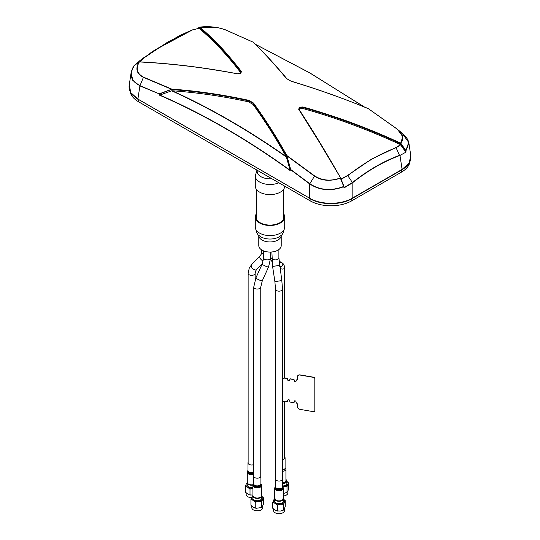 <?xml version="1.0" encoding="UTF-8"?>
<svg xmlns="http://www.w3.org/2000/svg" width="540" height="540" viewBox="0 0 540 540"><rect width="100%" height="100%" fill="white"/><g stroke="black" fill="none" stroke-linecap="round" stroke-linejoin="round"><path stroke-width="0.81" d="M283.466 499.068A5.603 3.233 180 0 1 284.432 501.876A5.603 3.233 180 0 1 282.98 503.327A5.603 3.233 180 0 1 280.469 504.164A5.603 3.233 180 0 1 275.056 503.327A5.603 3.233 180 0 1 273.604 500.202L272.768 502.578L275.056 503.327L277.344 505.217L280.469 504.164L283.594 504.252L285.269 500.641L282.98 498.751M283.594 504.252L283.696 509.942L283 510.334L284.432 508.741L285.269 506.365L285.269 500.641M282.832 512.791A5.326 3.071 -0 0 1 282.785 512.825A5.326 3.071 -0 0 1 275.252 512.825L275.15 512.764A5.468 3.152 -0 0 0 282.879 512.764A5.468 3.152 -0 0 0 284.479 510.536L284.479 508.626M274.671 498.184A4.448 2.572 0 0 0 274.57 498.737A4.448 2.572 0 0 0 275.873 500.553A4.448 2.572 0 0 0 280.719 501.113A4.448 2.572 0 0 0 283.466 498.737A4.448 2.572 0 0 0 283.358 498.184M274.57 498.737L274.57 501.039A4.448 2.572 -0 0 0 275.873 502.855A4.448 2.572 -0 0 0 280.719 503.408A4.448 2.572 -0 0 0 283.466 501.039L283.466 498.737M273.55 509.146L273.55 510.536A5.468 3.152 -0 0 0 275.15 512.764L275.252 512.825M272.768 502.578L272.768 508.295L275.056 510.192L277.344 510.941L280.469 511.029L283 510.334M277.202 510.962A5.603 3.233 -0 0 0 277.574 511.029M277.344 510.941L277.344 505.217M275.036 498.609L273.604 500.202A5.603 3.233 180 0 1 274.57 499.068M283.878 493.385L287.003 492.325L287.003 486.608L287.847 484.232A5.603 3.233 180 0 1 286.396 485.683A5.603 3.233 180 0 1 283.878 486.52A5.603 3.233 180 0 1 282.751 486.621M286.882 481.424A5.603 3.233 180 0 1 287.847 484.232L288.684 482.996L288.684 488.72L287.847 491.096L286.416 492.689M282.663 483.658A4.448 2.572 0 0 0 286.882 481.093A4.448 2.572 0 0 0 285.93 479.513M282.663 485.96A4.448 2.572 -0 0 0 286.882 483.395L286.882 481.093M285.93 479.601A4.03 2.329 180 0 1 282.663 483.071M282.663 482.767A3.503 2.025 -0 0 0 285.93 480.749L285.93 469.253A3.503 2.025 180 0 1 282.521 471.278M285.093 467.741L285.626 468.43A3.503 2.025 180 0 1 285.93 469.253M285.093 467.809A2.734 1.579 180 0 1 282.521 469.739M283.358 495.997A5.468 3.152 -0 0 0 286.295 495.119A5.468 3.152 -0 0 0 287.894 492.892L287.894 490.982M283.358 496.031A5.326 3.071 -0 0 0 286.193 495.18A5.326 3.071 -0 0 0 286.247 495.146M282.757 486.736L287.003 486.608M288.684 482.996L287.003 481.478M284.533 456.928A2.659 1.539 180 0 1 285.093 457.866L285.093 468.167A2.659 1.539 180 0 1 282.521 469.699M285.093 457.866A2.659 1.539 180 0 1 282.521 459.405M279.335 264.107A2.099 1.715 120 0 1 282.029 262.825L279.025 261.09L282.029 262.825A2.099 1.715 120 0 1 282.467 265.505A2.099 1.715 120 0 1 279.929 266.47L279.929 266.47A2.099 1.715 120 0 1 279.653 266.254M275.515 478.366A3.645 2.106 0 0 0 275.373 478.946A3.645 2.106 0 0 0 276.44 480.431A3.645 2.106 0 0 0 280.409 480.89A3.645 2.106 0 0 0 282.663 478.946A3.645 2.106 0 0 0 282.521 478.366M283.358 488.255A4.347 2.511 0 0 1 280.678 490.57A4.347 2.511 0 0 1 275.947 490.023A4.347 2.511 0 0 1 274.671 488.255L274.671 498.393A4.347 2.511 0 0 0 275.947 500.168A4.347 2.511 0 0 0 280.678 500.715A4.347 2.511 0 0 0 283.358 498.393L283.358 488.255L282.812 486.702A4.158 2.396 0 0 0 282.663 486.526A3.834 2.214 0 0 1 281.016 489.105A3.834 2.214 0 0 1 276.305 488.781A3.834 2.214 0 0 1 275.373 486.533A4.158 2.396 0 0 0 275.225 486.702A4.158 2.396 0 0 0 276.075 489.375A4.158 2.396 0 0 0 281.374 489.659A4.158 2.396 0 0 0 282.812 486.702L282.663 486.506M253.76 475.497A3.645 2.106 0 0 0 253.625 476.077A3.645 2.106 0 0 0 255.602 477.947A3.645 2.106 0 0 0 260.908 476.077A3.645 2.106 0 0 0 260.766 475.497M261.61 485.386A4.347 2.511 0 0 1 255.285 487.613A4.347 2.511 0 0 1 252.923 485.386L252.923 495.524A4.347 2.511 0 0 0 255.285 497.759A4.347 2.511 0 0 0 261.61 495.524L261.61 485.386L261.056 483.833A4.158 2.396 0 0 0 260.908 483.658A3.834 2.214 0 0 1 259.747 486.034A3.834 2.214 0 0 1 255.515 486.317A3.834 2.214 0 0 1 253.625 483.665A4.158 2.396 0 0 0 253.469 483.833A4.158 2.396 0 0 0 255.366 486.945A4.158 2.396 0 0 0 260.125 486.554A4.158 2.396 0 0 0 261.056 483.833L260.908 483.638M253.76 474.37A4.347 2.511 0 0 1 248.528 473.945A4.347 2.511 0 0 1 247.286 472.19L247.286 482.328A4.347 2.511 0 0 0 248.528 484.09A4.347 2.511 0 0 0 253.017 484.704M248.13 462.301A3.645 2.106 0 0 0 247.988 462.881A3.645 2.106 0 0 0 249.028 464.353A3.645 2.106 0 0 0 253.76 464.589M410.015 161.501A29.491 17.024 180 0 1 401.483 172.105L351.783 200.799A29.491 17.024 180 0 1 310.082 200.799L138.517 101.75A29.491 17.024 180 0 1 129.985 91.139M138.395 99.394L309.71 198.302L138.517 99.461A29.491 17.024 180 0 1 137.896 99.097L138.395 99.394A0.702 0.405 -60 0 1 137.903 99.056L130.91 92.718L129.208 85.28L131.139 72.522L133.11 67.122M298.721 109.35L299.099 109.532C312.62 130.201 326.491 153.063 340.706 178.106L319.255 142.027L298.721 109.35L299.322 107.21L302.852 106.967L303.021 108.547L299.957 108.756L299.214 109.688M340.97 179.071L347.639 175.433L352.418 182.547L344.162 187.576L340.308 177.984C330.912 181.366 322.353 180.677 314.624 175.932L309.71 183.938L309.71 198.248A0.702 0.405 120 0 0 309.852 198.619C320.902 205.322 340.97 205.315 352.006 198.619L352.006 198.619A0.702 0.405 -120 0 0 352.154 198.248C341.111 204.944 320.747 204.944 309.71 198.248L137.903 99.056L139.894 85.894L132.8 80.392L131.139 72.522L134.089 65.543M159.746 95.128L159.853 95.067C203.728 114.156 247.172 139.239 290.176 170.303L286.315 156.992C248.441 130.369 210.229 108.304 171.673 90.801L172.172 90.761C197.566 92.576 223.027 96.269 248.562 101.837L248.717 100.825C222.892 95.168 197.262 91.429 171.808 89.6L171.875 89.147L143.485 77.126L139.894 85.894L159.462 93.974L159.638 95.229L159.509 93.737L171.875 89.147C196.742 90.869 222.399 94.608 248.852 100.346L253.463 103.005C265.336 119.394 276.466 136.897 286.841 155.52L314.624 175.932M143.485 77.126C136.897 73.609 135.52 68.553 139.34 61.952L134.055 65.644M239.044 73.859L241.07 72.785L241.279 71.415L240.678 73.359L237.148 73.798C228.042 71.861 197.026 67.021 187.778 66.116C170.782 64.078 154.636 62.694 139.34 61.952L139.475 61.864M290.176 170.303L290.675 169.466L286.841 155.52L286.517 155.824C275.866 136.816 264.735 119.327 253.118 103.363L252.963 104.382C264.445 120.177 275.501 137.572 286.126 156.553C248.474 130.113 210.492 108.182 172.172 90.761M299.025 109.404L299.066 109.451C312.593 130.127 326.471 152.996 340.686 178.045M299.099 109.532L299.579 107.561L302.677 107.46C335.873 116.775 368.449 128.837 400.403 143.64L405.412 150.889L405.945 150.788L405.986 152.132L399.985 155.453L402.098 169.412A0.702 0.405 60 0 1 401.956 169.783L352.006 198.619A0.702 0.405 -120 0 1 351.662 198.585M352.039 182.844L352.526 182.776C367.99 170.532 383.677 161.474 399.6 155.594L395.995 147.521L371.655 159.05L347.639 175.433M303.021 108.547C336.15 117.842 368.665 129.883 400.552 144.666L405.439 151.625L405.412 150.889M395.995 147.521L400.552 144.666M302.852 106.967C311.958 109.249 342.974 119.286 352.222 122.992C369.644 129.438 384.932 135.884 400.66 143.141L400.403 143.64L400.856 143.309L405.864 150.559L408.706 142.418L402.05 133.137C406.026 136.411 408.314 139.759 408.901 143.161L405.945 150.788M240.8 73.123L240.901 71.8C227.381 54.142 213.509 39.386 199.294 27.533L198.126 28.431M135.931 64.226L140.062 60.453L143.849 57.868L140.042 61.891M144.005 57.868L168.345 41.668L192.362 29.95L199.031 28.316C213.219 40.136 227.063 54.857 240.563 72.488M139.887 61.884L143.849 57.868L154.339 50.355L192.362 29.95M198.929 28.309L192.179 29.963M199.348 27.25L213.192 27.007C218.734 27.803 219.726 27.878 225.538 29.876L225.376 29.842C217.647 26.986 209.088 26.075 199.692 27.108C206.496 32.751 213.509 39.407 220.745 47.081C224.735 51.023 237.627 66.332 241.279 71.415M199.321 27.311L217.026 27.547C223.418 28.816 225.605 29.936 225.491 29.849L253.287 42.228M225.538 29.876L253.321 42.248L225.376 29.842M253.361 42.275L253.159 42.215C263.534 52.306 274.664 64.429 286.538 78.59L286.882 78.793M255.494 44.354L309.629 72.839L364.237 106.947M368.192 108.675L368.125 108.594C343.258 98.334 317.601 89.222 291.148 81.25L286.538 78.59M291.283 81.331L291.229 81.203C316.96 88.931 342.61 98.05 368.179 108.56L396.515 128.655C403.103 134.062 404.48 138.888 400.66 143.141L402.786 136.694L397.433 129.31L402.05 133.137M159.584 93.987L171.74 89.35L143.343 77.328C136.553 73.764 135.149 68.654 139.144 61.999M159.462 93.974L139.961 85.664C130.68 81.067 128.736 74.345 134.136 65.502L134.075 65.563M401.956 169.783C408.443 165.935 411.386 161.224 410.792 155.635L409.09 163.073L402.098 169.412L352.154 198.248L352.154 183.067L344.034 187.9L343.737 186.705C331.088 191.444 319.748 190.519 309.71 183.938L290.594 169.681M343.737 186.705L343.663 186.469C331.142 191.207 319.849 190.282 309.778 183.715L290.675 169.466L290.203 170.444M399.6 155.594L405.986 152.132M399.938 155.189L399.553 155.331C383.609 161.217 367.902 170.289 352.418 182.547L352.526 182.776M407.592 139.495L408.901 143.161L410.792 155.635M396.65 128.669L368.253 108.601L396.515 128.655M405.439 151.625L405.796 151.99M344.101 187.036L343.852 186.401M343.892 186.388L340.416 178.2C330.082 181.528 321.435 180.839 314.462 176.121L286.679 155.709L290.513 169.58M343.953 186.374L340.652 178.119M248.852 100.346L248.717 100.825L253.118 103.363L253.463 103.005M171.673 90.801L159.853 95.067M252.963 104.382L248.562 101.837M286.315 156.992L286.126 156.553M297.601 375.988A2.801 2.194 27.2 0 1 300.125 374.902L313.517 377.285A1.404 1.094 27.2 0 1 314.861 378.662L314.901 410.616A1.404 1.094 27.2 0 1 314.759 411.102M300.125 374.902L313.558 377.21A1.404 1.094 27.2 0 1 314.901 378.581L314.901 410.616M289.94 379.202A0.702 0.547 27.2 0 1 290.594 378.871L293.544 379.377A0.702 0.547 27.2 0 1 294.219 380.065L294.219 380.747A0.979 0.769 -152.8 0 0 295.988 381.436M290.594 378.871L293.544 379.377M284.479 377.906L287.057 378.351A0.702 0.547 27.2 0 1 287.732 379.033L287.773 379.647A1.121 0.878 -152.8 0 0 289.798 380.417M287.098 378.27A0.702 0.547 27.2 0 1 287.773 378.959M294.253 401.139A0.979 0.769 -152.8 0 0 294.219 401.342L294.219 402.03A0.702 0.547 27.2 0 1 294.125 402.307M287.813 399.992A1.121 0.878 -152.8 0 0 287.773 400.235L287.773 400.923A0.702 0.547 27.2 0 1 287.672 401.2M296.102 380.12L296.5 379.883A0.979 0.769 -152.8 0 0 297.331 379.607M284.398 378.081L287.017 378.425A0.702 0.547 27.2 0 1 287.692 379.114L287.692 379.802A1.121 0.878 -152.8 0 0 289.838 380.167L289.838 379.478A0.702 0.547 27.2 0 1 290.513 379.026L293.47 379.532A0.702 0.547 27.2 0 1 294.138 380.221L294.138 380.902A0.979 0.769 -152.8 0 0 296.021 381.226L296.42 380.038A0.979 0.769 -152.8 0 0 297.365 379.397L297.365 376.886A2.801 2.194 27.2 0 1 300.051 375.057L313.477 377.365A1.404 1.094 27.2 0 1 314.82 378.736L314.82 410.771A1.404 1.094 27.2 0 1 313.477 411.683L300.051 409.374A2.801 2.194 27.2 0 1 297.365 406.627L297.365 404.109A0.979 0.769 -152.8 0 0 296.42 403.151L296.021 401.821A0.979 0.769 -152.8 0 0 294.138 401.497L294.138 402.185A0.702 0.547 27.2 0 1 293.47 402.644L290.513 402.138A0.702 0.547 27.2 0 1 289.838 401.45L289.838 400.761A1.121 0.878 -152.8 0 0 287.692 400.39L287.692 401.078A0.702 0.547 27.2 0 1 287.017 401.537L284.465 401.099A2.174 1.256 180 0 1 282.521 401.915M284.438 377.899L287.017 378.425M290.513 379.026L293.47 379.532M300.051 375.057L313.477 377.365M314.82 378.736L314.82 410.771M284.533 377.237A2.174 1.256 180 0 1 284.6 377.555A2.174 1.256 180 0 1 284.513 377.912A2.174 1.256 180 0 1 282.521 378.803M247.286 482.119A4.448 2.572 0 0 0 247.178 482.672A4.448 2.572 0 0 0 248.515 484.508A4.448 2.572 0 0 0 252.936 485.129M247.178 482.672L247.178 484.974A4.448 2.572 0 0 0 248.515 486.81A4.448 2.572 0 0 0 252.923 487.431M246.166 493.094L246.166 494.471A5.468 3.152 0 0 0 247.766 496.699A5.468 3.152 0 0 0 247.799 496.719A5.468 3.152 0 0 0 251.687 497.624M247.833 496.739A5.326 3.071 -0 0 0 247.867 496.76A5.326 3.071 -0 0 0 247.901 496.78A5.326 3.071 -0 0 0 251.667 497.657M247.59 482.571L246.206 484.164L245.396 486.547L245.396 492.264L249.325 494.856L252.524 495.045M245.396 486.547L247.705 487.283A5.603 3.233 180 0 1 246.206 484.164A5.603 3.233 180 0 1 247.178 483.003M250.013 494.883L250.013 489.166L253.132 488.093M252.923 488.12A5.603 3.233 180 0 1 247.705 487.283L250.013 489.166M261.711 496.199A5.603 3.233 180 0 1 262.589 499.183A5.603 3.233 180 0 1 261.002 500.58A5.603 3.233 180 0 1 258.41 501.336L261.576 501.525L263.601 497.975L261.441 496.01M261.576 501.525L261.725 507.209L260.881 507.627L262.589 506.048L263.601 503.699L263.601 497.975M252.923 495.315A4.448 2.572 0 0 0 252.815 495.869A4.448 2.572 0 0 0 253.949 497.583A4.448 2.572 0 0 0 258.849 498.272A4.448 2.572 0 0 0 261.711 495.869A4.448 2.572 0 0 0 261.61 495.315M252.815 495.869L252.815 498.17A4.448 2.572 0 0 0 253.949 499.885A4.448 2.572 0 0 0 258.849 500.567A4.448 2.572 0 0 0 261.711 498.17L261.711 495.869M251.802 506.223L251.802 507.668A5.468 3.152 0 0 0 253.193 509.767A5.468 3.152 0 0 0 253.402 509.895A5.468 3.152 0 0 0 261.131 509.895A5.468 3.152 0 0 0 262.73 507.668L262.73 505.791M253.449 509.922A5.326 3.071 -0 0 0 253.503 509.956A5.326 3.071 -0 0 0 261.029 509.956A5.326 3.071 -0 0 0 261.077 509.922M255.906 501.923A4.624 2.673 180 0 1 254.664 501.579M253.085 500.324A5.603 3.233 180 0 1 251.944 497.158L250.931 499.507L253.085 500.324L255.245 502.295L258.41 501.336A5.603 3.233 180 0 1 253.085 500.324M250.931 499.507L250.931 505.224L253.085 507.188L256.318 508.275L260.881 507.627M252.95 495.956L251.944 497.158A5.603 3.233 180 0 1 252.815 496.199M256.318 508.275L254.637 507.971L255.245 508.012L255.245 502.295M281.212 245.592A11.212 6.473 180 0 1 274.293 251.573A11.212 6.473 180 0 1 262.076 250.169A11.212 6.473 180 0 1 258.788 245.592L258.788 235.487A11.212 6.473 180 0 0 262.076 240.064A11.212 6.473 180 0 0 274.293 241.461A11.212 6.473 180 0 0 281.212 235.487L281.212 245.592M283.561 213.698A14.715 8.492 180 0 1 284.715 216.992A14.715 8.492 180 0 1 275.63 224.836A14.715 8.492 180 0 1 259.598 222.993A14.715 8.492 180 0 1 255.285 216.992A14.715 8.492 180 0 1 256.439 213.698M283.561 214.954A14.013 8.087 180 0 1 284.013 216.992A14.013 8.087 180 0 1 275.36 224.465A14.013 8.087 180 0 1 260.091 222.71A14.013 8.087 180 0 1 255.987 216.992A14.013 8.087 180 0 1 256.439 214.954M284.715 186.158A14.715 8.492 180 0 1 275.582 193.954A14.715 8.492 180 0 1 259.598 192.105A14.715 8.492 180 0 1 255.285 186.097L255.285 175.993A14.715 8.492 180 0 0 259.598 182A14.715 8.492 180 0 0 278.856 182.776M282.029 262.825C283.628 263.77 284.465 265.444 284.533 267.853A2.099 1.215 180 0 1 283.237 268.974A2.099 1.215 180 0 1 280.942 268.711A2.099 1.215 180 0 1 280.328 267.853L280.328 270.743M271.89 258.552A2.099 1.215 180 0 1 271.033 258.255A2.099 1.215 180 0 1 270.675 257.972M271.89 251.971L272.592 266.436L274.887 281.624L281.812 280.577L282.521 289.143L282.521 479.52M274.887 281.624L275.515 289.143A3.503 2.025 0 0 0 276.541 290.567A3.503 2.025 0 0 0 279.923 291.094A3.503 2.025 0 0 0 282.521 289.143M271.89 257.87A3.503 2.025 0 0 0 272.916 259.301A3.503 2.025 0 0 0 276.298 259.828A3.503 2.025 0 0 0 278.89 257.87L281.812 280.577M272.592 266.436L279.518 265.39M263.264 260.921A3.503 2.079 43.9 0 1 259.916 256.115A3.503 2.079 43.9 0 1 260.152 255.764L251.586 264.681A3.503 2.079 43.9 0 0 251.35 265.032A3.503 2.079 43.9 0 0 252.626 268.562A3.503 2.079 43.9 0 0 256.223 269.818A3.503 2.079 43.9 0 0 256.642 269.534L255.629 270.999L255.13 273.328L255.13 279.788M251.586 264.681L249.278 268.049L248.13 273.328A3.503 2.025 0 0 0 249.156 274.759A3.503 2.025 0 0 0 255.015 273.854A3.503 2.025 0 0 0 255.13 273.328M261.664 249.919L261.664 251.971A3.503 2.025 0 0 0 263.668 253.8M263.668 250.931L263.668 257.857L262.163 264.067L255.893 277.931A3.503 0.486 24.3 0 0 257.06 278.89A3.503 0.486 24.3 0 0 260.361 280.422A3.503 0.486 24.3 0 0 262.278 280.82L260.766 287.03L260.766 476.658M255.893 277.931L253.76 287.03A3.503 2.025 0 0 0 254.786 288.461A3.503 2.025 0 0 0 259.74 288.461A3.503 2.025 0 0 0 260.766 287.03M263.668 257.857A3.503 2.025 0 0 0 264.695 259.288A3.503 2.025 0 0 0 268.515 259.726A3.503 2.025 0 0 0 270.675 257.857L268.549 266.956L262.278 280.82M262.163 264.067A3.503 0.486 24.3 0 0 263.331 265.025A3.503 0.486 24.3 0 0 266.639 266.564A3.503 0.486 24.3 0 0 268.549 266.956M275.373 478.946L275.373 486.648A3.645 2.106 0 0 0 276.44 488.133A3.645 2.106 0 0 0 280.409 488.592A3.645 2.106 0 0 0 282.663 486.648L282.663 478.946M253.625 476.077L253.625 483.779A3.645 2.106 0 0 0 255.602 485.649A3.645 2.106 0 0 0 260.908 483.779L260.908 476.077M253.76 472.993A3.834 2.214 0 0 1 248.9 472.702A3.834 2.214 0 0 1 247.988 470.475A4.158 2.396 0 0 0 247.833 470.637A4.158 2.396 0 0 0 248.663 473.296A4.158 2.396 0 0 0 253.76 473.675M247.988 462.881L247.988 470.583A3.645 2.106 0 0 0 249.028 472.055A3.645 2.106 0 0 0 253.76 472.291M401.483 172.105L401.483 170.053M351.783 200.799L351.783 198.747M310.082 198.747L310.082 200.799M138.517 101.75L138.517 99.461M341.071 179.287L347.821 175.628C363.724 163.1 379.836 153.799 396.151 147.731L400.748 144.835M255.407 44.267L309.724 72.833L364.52 107.062L309.724 72.826L255.393 44.26M253.402 42.309C264.114 52.745 275.258 64.868 286.828 78.678L291.148 81.25M140.501 60.122L144.268 57.341M159.638 95.229C203.614 114.352 247.151 139.489 290.25 170.64M260.942 236.871A12.818 7.398 180 0 1 259.261 235.676C257.675 235.163 256.351 232.308 255.285 227.097A14.715 8.492 180 0 0 259.598 233.105A14.715 8.492 180 0 0 275.63 234.947A14.715 8.492 180 0 0 284.715 227.097C283.649 232.308 282.326 235.163 280.739 235.676A12.818 7.398 180 0 1 260.942 236.871M271.91 178.767A12.818 7.398 180 0 1 260.942 176.681A12.818 7.398 180 0 1 257.33 170.343M284.533 267.853L284.533 377.831M284.533 401.112L284.533 458.811M270.628 259.187L272.052 261.765M279.929 266.47L280.328 267.853M278.89 249.534L278.89 257.87M275.515 289.143L275.515 479.52M260.152 255.764L261.164 254.3L261.664 251.971M262.386 263.554L256.642 269.534M248.13 273.328L248.13 463.462M253.76 287.03L253.76 476.658M270.675 252.052L270.675 257.857M274.671 488.255L275.373 486.506M252.923 485.386L253.625 483.638M247.988 470.441L247.286 472.19M139.469 61.857C171.436 63.47 204.032 67.426 237.249 73.737C239.463 73.811 240.739 73.494 241.07 72.785L241.07 72.785M154.339 50.355L179.962 35.377L192.213 29.95L198.963 28.296M199.422 27.169L197.681 28.505M140.906 59.825L141.811 59.144M142.216 58.847L143.91 57.598M138.044 99.428L132.361 94.878C131.463 94.156 128.399 89.627 129.208 85.28M153.745 50.753L150.194 53.177M140.056 60.46L135.911 64.24M134.19 65.441L139.205 61.938M251.087 495.106L249.325 494.856M258.721 235.069L258.788 235.487M284.715 216.992L284.715 227.097M255.285 216.992L255.285 227.097M281.279 235.069L281.212 235.487M256.959 170.134L255.285 175.993M256.439 189.392L256.439 219.024M283.561 189.392L283.561 219.024"/></g></svg>
